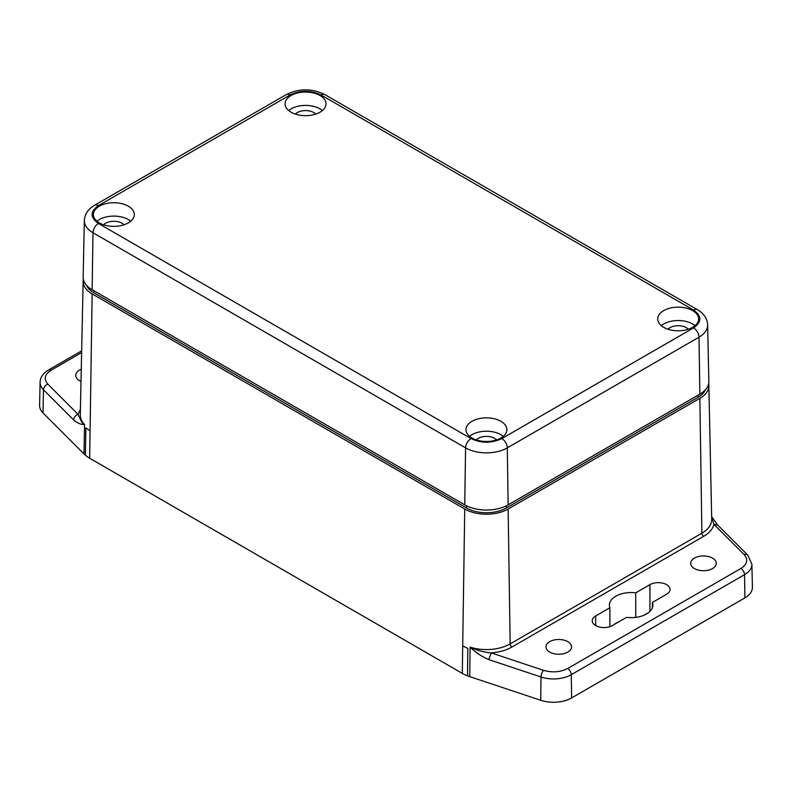 <?xml version="1.0" encoding="UTF-8"?>
<svg xmlns="http://www.w3.org/2000/svg" width="792" height="792" viewBox="0 0 792 792"><rect width="100%" height="100%" fill="white"/><g stroke="black" fill="none" stroke-linecap="round" stroke-linejoin="round"><path stroke-width="1.19" d="M612.325 625.571A11.771 6.791 180 0 1 595.683 625.571A11.771 6.791 180 0 1 592.238 620.77A11.771 6.791 180 0 1 595.683 615.968L609.889 607.761A21.74 12.553 180 0 1 609.394 605.108A21.74 12.553 180 0 1 635.738 592.842L649.945 584.635A11.771 6.791 180 0 1 662.765 583.169A11.771 6.791 180 0 1 670.032 589.446A11.771 6.791 180 0 1 666.587 594.247L652.38 602.445A21.74 12.553 180 0 1 652.875 605.108A21.74 12.553 180 0 1 626.522 617.374L612.325 625.571M694.436 568.557A12.791 7.385 180 0 1 690.693 563.33A12.791 7.385 180 0 1 698.584 556.509A12.791 7.385 180 0 1 712.523 558.112A12.791 7.385 180 0 1 716.275 563.33A12.791 7.385 180 0 1 708.375 570.161A12.791 7.385 180 0 1 694.436 568.557M549.737 652.093A12.791 7.385 180 0 1 545.995 646.876A12.791 7.385 180 0 1 553.895 640.055A12.791 7.385 180 0 1 567.824 641.659A12.791 7.385 180 0 1 571.577 646.876A12.791 7.385 180 0 1 563.676 653.697A12.791 7.385 180 0 1 549.737 652.093M81.002 381.348A12.791 7.385 180 0 1 79.477 380.586A12.791 7.385 180 0 1 75.725 375.368A12.791 7.385 180 0 1 81.259 369.29M84.001 453.915L84.546 424.571C83.249 424.849 81.091 421.443 78.052 414.345L47.886 384.17A5.118 3.613 135 0 0 43.451 389.743A25.087 14.484 180 0 1 40.095 382.328L39.6 405.375A25.582 14.771 0 0 0 43.025 412.939L84.001 453.915A34.175 19.731 -0 0 0 85.388 455.222A33.769 19.493 0 0 0 89.644 458.221L462.3 673.378A33.769 19.493 0 0 0 467.508 675.833A34.175 19.731 0 0 0 469.765 676.635L540.738 700.286A25.582 14.771 0 0 0 571.616 697.94L744.906 597.891A25.582 14.771 0 0 0 752.4 587.268L751.905 564.231A25.087 14.484 180 0 1 744.559 574.646L571.27 674.695A25.087 14.484 180 0 1 540.986 677.002L540.738 700.286M643.975 615.236L648.678 612.523M613.592 624.838A21.74 12.553 180 0 1 618.285 622.126M488.723 659.578C482.298 656.934 476.081 652.806 470.082 647.183C477.437 650.479 484.506 652.39 491.288 652.915L488.723 659.578L540.986 677.002A5.118 2.089 108.4 0 1 543.55 670.339L491.288 652.915C499.297 652.252 506.197 650.282 511.969 646.995A2.554 1.475 60 0 1 510.157 643.906L508.137 509.028L699.861 398.336A30.7 17.721 0 0 0 708.85 385.595A30.7 17.721 0 0 0 708.642 383.724M470.072 647.173L469.765 676.635M462.3 673.378L464.736 509.028A30.7 17.721 0 0 0 508.137 509.028M464.736 509.028L92.139 293.911A30.7 17.721 180 0 1 83.15 281.17A30.7 17.721 180 0 1 83.358 279.299M705.464 389.723A28.136 16.246 180 0 1 698.059 397.297L506.335 507.989A28.136 16.246 180 0 1 466.538 507.989L93.941 292.872A28.136 16.246 180 0 1 86.536 285.298M83.15 281.17L80.289 414.85A33.551 19.374 -0 0 0 84.526 424.512L84.526 424.552C80.992 424.71 77.359 423.166 73.626 419.918C73.923 417.325 75.398 415.463 78.052 414.345L80.408 409.256M711.662 517.047L713.948 524.363L717.72 525.076M609.889 607.761L609.889 626.65M635.738 617.374L635.738 592.842M652.38 607.761L652.38 602.445M99.366 222.908A20.463 11.811 180 0 1 93.377 214.553A20.463 11.811 180 0 1 106.009 203.633A20.463 11.811 180 0 1 128.314 206.197A20.463 11.811 180 0 1 134.303 214.553A20.463 11.811 180 0 1 121.671 225.463A20.463 11.811 180 0 1 99.366 222.908M130.71 221.235A20.463 11.811 0 0 0 128.314 219.562A20.463 11.811 0 0 0 96.961 221.235M663.686 327.334A20.463 11.811 180 0 1 657.697 318.978A20.463 11.811 180 0 1 670.329 308.058A20.463 11.811 180 0 1 692.634 310.622A20.463 11.811 180 0 1 698.623 318.978A20.463 11.811 180 0 1 685.991 329.888A20.463 11.811 180 0 1 663.686 327.334M695.039 325.661A20.463 11.811 0 0 0 692.634 323.987A20.463 11.811 0 0 0 661.29 325.661M471.963 438.025A20.463 11.811 180 0 1 465.973 429.67A20.463 11.811 180 0 1 478.606 418.75A20.463 11.811 180 0 1 500.91 421.314A20.463 11.811 180 0 1 506.9 429.67A20.463 11.811 180 0 1 494.267 440.58A20.463 11.811 180 0 1 471.963 438.025M503.306 436.352A20.463 11.811 0 0 0 500.91 434.679A20.463 11.811 0 0 0 469.557 436.352M291.09 112.216A20.463 11.811 180 0 1 285.1 103.861A20.463 11.811 180 0 1 297.733 92.941A20.463 11.811 180 0 1 320.037 95.505A20.463 11.811 180 0 1 326.027 103.861A20.463 11.811 180 0 1 313.394 114.771A20.463 11.811 180 0 1 291.09 112.216M322.443 110.543A20.463 11.811 0 0 0 320.037 108.87A20.463 11.811 0 0 0 288.694 110.543M103.673 224.799A11.514 6.643 180 0 1 121.978 223.215A11.514 6.643 180 0 1 124.007 224.799M667.993 329.225A11.514 6.643 180 0 1 686.298 327.64A11.514 6.643 180 0 1 688.327 329.225M476.269 439.916A11.514 6.643 180 0 1 494.574 438.332A11.514 6.643 180 0 1 496.604 439.916M295.396 114.107A11.514 6.643 180 0 1 313.701 112.523A11.514 6.643 180 0 1 315.731 114.107M699.861 394.159A30.7 17.721 0 0 0 708.85 381.417L707.642 324.918A29.492 17.028 0 0 1 699.009 337.174L699.861 394.159L508.137 504.851A30.7 17.721 0 0 1 464.736 504.851L92.139 289.733A30.7 17.721 0 0 1 83.15 276.992L84.358 220.493A29.492 17.028 0 0 0 92.991 232.749L92.139 289.733M320.988 94.951C310.712 90.139 300.425 90.139 290.139 94.951A7.673 4.435 -120 0 0 286.298 94.575C299.138 88.298 311.989 88.298 324.829 94.575L697.425 309.692A7.673 4.435 120 0 0 693.584 310.068L320.988 94.951A7.673 4.435 -60 0 1 324.829 94.575M290.139 94.951L98.416 205.643C90.07 211.583 90.07 217.523 98.416 223.453A7.673 4.435 120 0 0 92.991 232.749L465.587 447.866L464.736 504.851M98.416 223.453L471.012 438.57C481.288 443.391 491.575 443.391 501.861 438.57A7.673 4.435 60 0 1 507.286 447.866L508.137 504.851M501.861 438.57L693.584 327.878C701.93 321.948 701.93 316.008 693.584 310.068M699.861 398.336L701.89 533.214L510.157 643.906A33.551 19.374 0 0 1 470.082 647.123L470.082 647.183M47.886 384.17C43.57 379.12 44.629 374.477 51.054 370.25L81.616 352.598M462.706 645.985L467.825 648.401L467.508 675.833M708.85 385.595L711.711 519.275A33.551 19.374 0 0 1 701.89 533.214A2.554 1.475 -120 0 0 703.692 536.303L511.969 646.995M703.692 536.303C709.375 532.976 712.79 528.987 713.948 524.363L744.114 554.539C748.43 559.588 747.371 564.221 740.946 568.458L567.656 668.507C560.32 672.21 552.291 672.824 543.55 670.339M567.656 668.507A5.118 2.95 60 0 1 571.27 674.695L571.616 697.94M89.644 458.221L90.05 430.838A33.601 19.394 -0 0 0 90.08 430.858L92.139 293.911M51.054 370.25A5.118 2.95 -120 0 0 48.5 369.993L81.655 350.846M73.626 419.918L43.451 389.743L43.025 412.939M740.946 568.458A5.118 2.95 60 0 1 744.559 574.646L744.906 597.891M744.114 554.539A5.118 3.613 -45 0 1 747.737 555.093L751.905 564.231M595.683 625.571L595.683 615.968M649.945 611.404L649.945 584.635M90.05 430.838L85.863 427.888L85.388 455.222M698.059 397.297L698.059 395.208M506.335 507.989L506.335 505.821M466.538 507.989L466.538 505.821M93.941 292.872L93.941 290.783M471.012 438.57A7.673 4.435 120 0 0 465.587 447.866A29.492 17.028 0 0 0 507.286 447.866L699.009 337.174A7.673 4.435 60 0 0 693.584 327.878M98.416 205.643A7.673 4.435 -120 0 0 94.575 205.267L286.298 94.575M48.5 369.993C43.016 373.378 40.214 377.487 40.095 382.328M717.562 524.918L747.737 555.093M717.522 524.868L711.652 516.651M94.575 205.267C88.11 209.078 84.704 214.157 84.358 220.493M697.425 309.692C703.89 313.503 707.296 318.582 707.642 324.918"/></g></svg>
